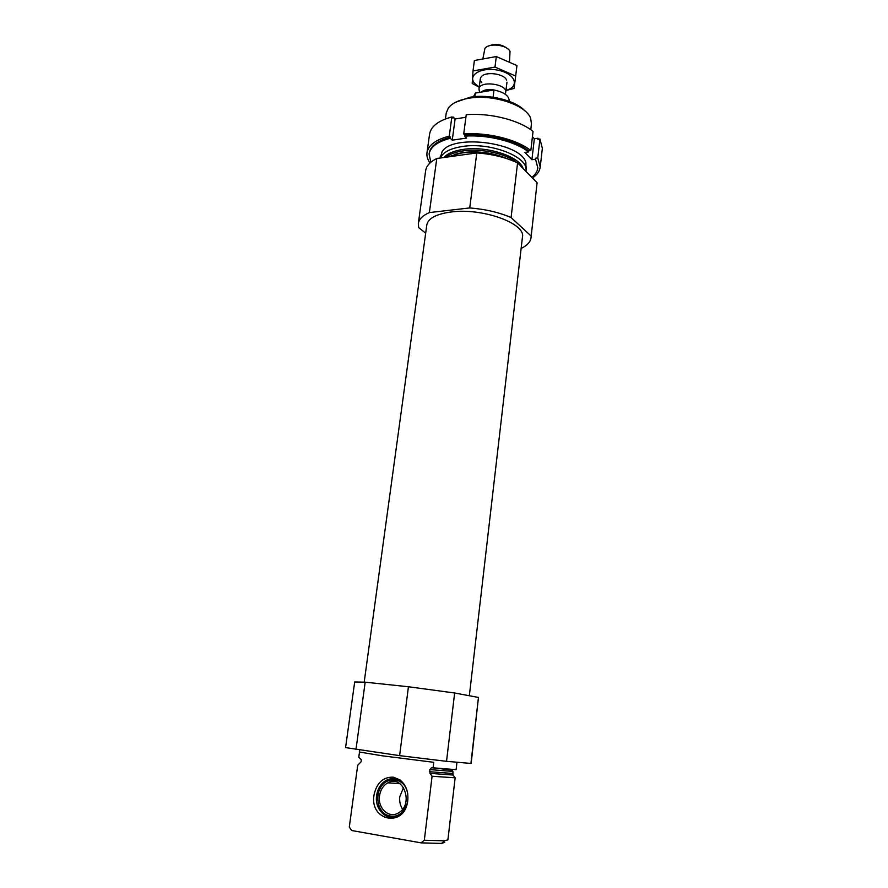 <?xml version="1.0" encoding="UTF-8"?>
<svg xmlns="http://www.w3.org/2000/svg" width="888" height="888" viewBox="0 0 888 888"><rect width="100%" height="100%" fill="white"/><g stroke="black" fill="none" stroke-linecap="round" stroke-linejoin="round"><path stroke-width="1.33" d="M359.485 752.114L358.785 757.253L361.327 759.784L361.05 761.837L357.686 765.378L349.306 827.017L351.626 830.502L421.023 842.856L424.32 840.248L432.079 776.245L429.981 773.359L429.803 769.596L431.468 767.72L433.1 767.82L433.766 762.315L382.162 755.788L359.329 752.014L359.596 750.094M456.965 762.27L456.099 769.663L433.1 767.82M429.803 769.596L452.891 771.417L453.069 775.035L455.144 777.821L432.079 776.245M455.144 777.821L447.907 839.826L444.577 840.803L424.32 840.248M444.699 842.346L441.514 843.434L421.023 842.856M365.179 682.184L408.436 686.757L454.645 692.995L478.454 697.446L471.151 763.458L446.531 761.327L399.622 755.644L345.576 747.596L354.678 681.973L365.179 682.184L355.966 749.583M525.019 111C515.795 100.555 489.155 93.795 470.085 97.236L455.655 102.242M530.769 129.748L531.457 123.787L530.624 118.304C526.118 104.928 492.507 93.828 468.575 98.291C458.796 100.011 452.07 103.219 448.407 107.925L446.231 113.02L445.432 118.97M525.907 171.329L525.962 170.94C529.226 157.143 490.431 141.791 462.248 146.509C450.227 148.429 442.934 152.259 440.381 158.008M505.128 158.086C490.786 152.925 476.212 151.238 461.383 153.025L447.308 157.043M521.134 248.429C527.128 245.588 530.425 242.036 531.013 237.784L537.096 182.695L517.582 162.893C505.783 157.398 492.185 154.068 476.789 152.925L436.774 158.508C430.081 161.816 426.373 165.856 425.663 170.629L418.315 223.554L418.67 227.594L425.674 233.167M531.013 237.784L537.096 182.695M531.035 235.953L511.088 217.56L517.582 162.893M511.088 217.56C499.112 212.387 485.325 209.18 469.741 207.936L476.789 152.925M469.741 207.936L429.381 212.576L436.774 158.508M429.381 212.576C422.655 215.529 418.97 219.192 418.315 223.554M469.352 695.737L522.455 237.018C525.907 223.51 482.561 207.725 451.337 211.954C436.33 213.975 428.149 218.304 426.806 224.93L364.202 682.106M478.454 697.446L470.929 763.525M454.645 692.995L446.531 761.327M408.436 686.757L399.622 755.644M393.395 777.167C383.072 776.878 376.59 782.894 373.97 795.204C369.53 821.1 404.295 827.949 407.67 801.309C408.702 792.107 406.138 784.981 399.989 779.93L393.395 777.167M403.574 787.534L399.789 796.636C399.267 801.331 400.199 805.516 402.608 809.19M379.52 795.837C377.456 808.202 389.055 818.903 398.401 812.931C414.374 804.461 403.152 773.615 387.756 782.872C383.216 785.514 380.475 789.832 379.52 795.837M407.736 793.928C405.383 775.257 381.585 775.28 378.31 793.617L377.955 795.593C377.211 803.929 379.764 810.233 385.592 814.496C395.537 818.903 402.786 815.095 407.337 803.074M378.654 804.772C380.009 809.39 382.439 812.875 385.98 815.217L392.307 817.337M407.725 793.828C406.782 788.433 404.417 784.282 400.643 781.385C396.037 778.199 391.253 777.844 386.28 780.308L387.645 780.385C383.949 782.428 381.196 785.68 379.398 790.131M386.28 780.308C380.963 783.383 377.744 788.433 376.634 795.459C374.203 809.9 387.779 822.432 398.701 815.417C402.963 812.786 405.838 808.713 407.315 803.174M530.824 150.56C517.16 139.505 487.69 132.112 463.714 133.955L466.244 114.685C490.143 112.687 519.469 120.169 533.033 131.468L530.824 150.56L528.693 150.849L528.571 151.915C515.417 141.47 487.534 134.488 464.702 136.142L464.846 135.076L463.714 133.955M426.995 152.714L429.581 134.11C430.902 126.385 438.328 120.668 451.859 116.95L449.273 136.108C435.708 139.682 428.282 145.21 426.995 152.714C426.551 156.11 427.55 159.54 429.981 162.981M452.181 117.272L453.135 117.016L453.002 118.082L451.859 116.95M528.693 150.849C515.551 140.393 487.667 133.4 464.846 135.076M449.273 136.108L450.427 137.207L450.283 138.284C437.396 141.703 430.336 146.986 429.104 154.146L430.858 162.215M450.427 137.207C437.54 140.637 430.48 145.943 429.248 153.102L429.104 154.146M540.226 167.022L542.346 148.352L539.937 138.983L537.773 157.898L540.226 167.022C539.682 171.206 537.096 174.858 532.445 177.977M525.951 168.887L525.896 162.593C521.178 142.346 451.57 133.555 441.98 151.981L440.348 158.008M531.812 177.323C535.375 174.559 537.384 171.406 537.828 167.876L535.542 159.23L531.901 159.718L524.897 152.414L528.571 151.915M450.283 138.284L452.258 140.171L466.655 138.051L464.702 136.142M532.434 136.708L534.332 138.75L537.95 138.239L537.839 139.283L539.937 138.983M538.494 139.194L537.95 138.239M453.135 117.016L455.1 118.959L465.911 117.26M537.828 167.876L535.542 159.23M535.664 158.175L537.773 157.898M455.1 118.959L452.258 140.171M534.332 138.75L531.901 159.718M509.146 101.288L509.213 100.821C508.991 95.726 503.918 92.108 494.006 89.954L475.335 93.073L473.437 96.781M494.006 89.954L493.084 97.225M475.335 93.073L474.869 96.637M507.659 48.751C501.576 44.067 495.005 43.235 487.945 46.265M509.512 61.55L510.023 51.504C507.448 44.9 489.11 42.58 484.97 48.34L482.961 58.231M505.572 92.985L505.727 92.308C507.492 83.794 479.398 80.253 478.998 88.933L479.342 90.987M479.243 87.013L475.047 83.783C466.622 75.358 481.485 66.478 498.523 70.319C515.673 73.882 519.98 86.791 505.96 90.387M481.796 82.628C480.02 80.63 479.809 78.721 481.152 76.912C485.059 71.096 504.295 73.526 506.615 80.131M505.516 90.609L514.041 88.467L515.684 76.035L494.982 67.066L473.026 70.951L472.194 83.483L479.22 87.179M473.026 70.951L474.392 60.517L496.314 56.543L516.949 65.579L515.684 76.035M494.982 67.066L496.314 56.543M452.658 773.47L429.548 771.716M453.069 775.035L429.981 773.359M523.088 168.476C519.547 156.344 486.48 145.621 463.003 149.439C453.835 150.827 447.463 153.524 443.911 157.52M516.594 162.426C505.938 153.569 481.019 148.141 463.103 150.893C455.433 152.026 449.694 154.146 445.898 157.243M508.069 159.041C493.895 152.903 478.832 150.727 462.892 152.525L454.245 154.468M493.972 89.966C488.211 89.044 483.971 89.755 481.274 92.075M492.563 90.199C487.967 89.677 484.415 90.276 481.918 91.975M452.891 771.417C451.559 769.463 455.222 770.473 431.468 767.72M441.514 843.434L444.577 840.803M440.393 156.011L440.115 158.042M526.429 166.877L525.962 170.94M399.778 783.549L387.756 782.872M385.592 814.496L385.98 815.217M400.643 781.385L399.989 779.93M480.297 78.843L478.998 88.933M506.97 82.207L505.727 92.308M479.698 92.341L478.976 89.633"/></g></svg>

